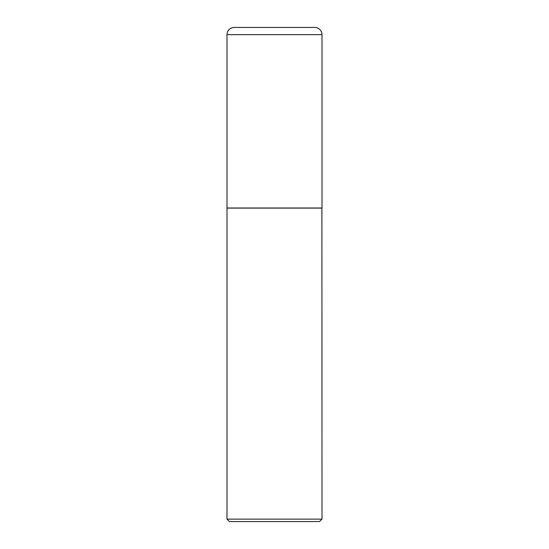 <?xml version="1.0" encoding="UTF-8"?>
<svg xmlns="http://www.w3.org/2000/svg" width="549" height="549" viewBox="0 0 549 549"><rect width="100%" height="100%" fill="white"/><g stroke="black" fill="none" stroke-linecap="round" stroke-linejoin="round"><path stroke-width="0.82" d="M226.991 34.669L226.991 207.989L322.009 207.989L322.009 34.669L226.991 34.669A7.219 7.219 0 0 1 234.21 27.45L314.79 27.45A7.219 7.219 0 0 1 322.009 34.669M322.009 208.112L226.991 208.112L226.991 519.134L322.009 519.134L321.886 207.989M322.009 519.134L319.593 521.55L229.407 521.55L226.991 519.134"/></g></svg>
